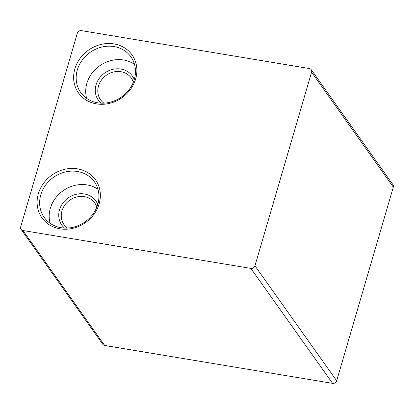 <?xml version="1.0" encoding="UTF-8"?>
<svg xmlns="http://www.w3.org/2000/svg" width="414" height="414" viewBox="0 0 414 414"><rect width="100%" height="100%" fill="white"/><g stroke="black" fill="none" stroke-linecap="round" stroke-linejoin="round"><path stroke-width="0.62" d="M309.336 68.533A3.421 3.033 144.6 0 1 311.209 69.676A3.421 3.033 144.6 0 1 311.587 72.186L254.967 265.814A3.421 3.033 144.6 0 1 250.889 268.412L22.951 230.515A3.421 3.033 144.6 0 1 21.078 229.372A3.421 3.033 144.6 0 1 20.7 226.862L77.32 33.234A3.421 3.033 144.6 0 1 81.403 30.636L309.336 68.533M96.498 103.883A32.835 29.099 -35.4 0 0 135.968 63.29A32.835 29.099 -35.4 0 0 83.328 54.534A32.835 29.099 -35.4 0 0 96.498 103.883M59.968 228.807A32.835 29.099 -35.4 0 0 99.438 188.21A32.835 29.099 -35.4 0 0 46.798 179.459A32.835 29.099 -35.4 0 0 59.968 228.807M97.595 102.786A30.786 27.283 144.6 0 1 80.725 92.513A30.786 27.283 144.6 0 1 90.009 52.443A30.786 27.283 144.6 0 1 130.907 56.842A30.786 27.283 144.6 0 1 129.515 89.108A30.786 27.283 144.6 0 1 97.595 102.786M86.671 98.397A30.786 27.283 144.6 0 1 99.557 65.873A30.786 27.283 144.6 0 1 134.509 64.393M134.271 79.535A20.866 18.49 -35.4 0 0 104.654 73.04A20.866 18.49 -35.4 0 0 101.052 103.148M103.893 103.148A18.811 16.674 144.6 0 1 100.581 99.784A18.811 16.674 144.6 0 1 106.258 75.296A18.811 16.674 144.6 0 1 131.248 77.987A18.811 16.674 144.6 0 1 133.339 82.22M97.74 204.459A20.866 18.49 -35.4 0 0 68.124 197.964A20.866 18.49 -35.4 0 0 64.522 228.073M67.363 228.073A18.811 16.674 144.6 0 1 64.051 224.709A18.811 16.674 144.6 0 1 69.728 200.221A18.811 16.674 144.6 0 1 94.718 202.912A18.811 16.674 144.6 0 1 96.809 207.14M50.141 223.322A30.786 27.283 144.6 0 1 63.026 190.797A30.786 27.283 144.6 0 1 97.978 189.317M61.065 227.71A30.786 27.283 144.6 0 1 44.194 217.438A30.786 27.283 144.6 0 1 53.478 177.368A30.786 27.283 144.6 0 1 94.376 181.767A30.786 27.283 144.6 0 1 92.984 214.033A30.786 27.283 144.6 0 1 61.065 227.71M21.078 229.372L102.791 344.324A3.421 3.033 -35.4 0 0 104.664 345.467L332.597 383.364A3.421 3.033 -35.4 0 0 336.68 380.766L393.3 187.138A3.421 3.033 -35.4 0 0 392.922 184.628L311.209 69.676M22.951 230.515L104.664 345.467M250.889 268.412L332.597 383.364M254.967 265.814L336.68 380.766M311.587 72.186L393.3 187.138"/></g></svg>

